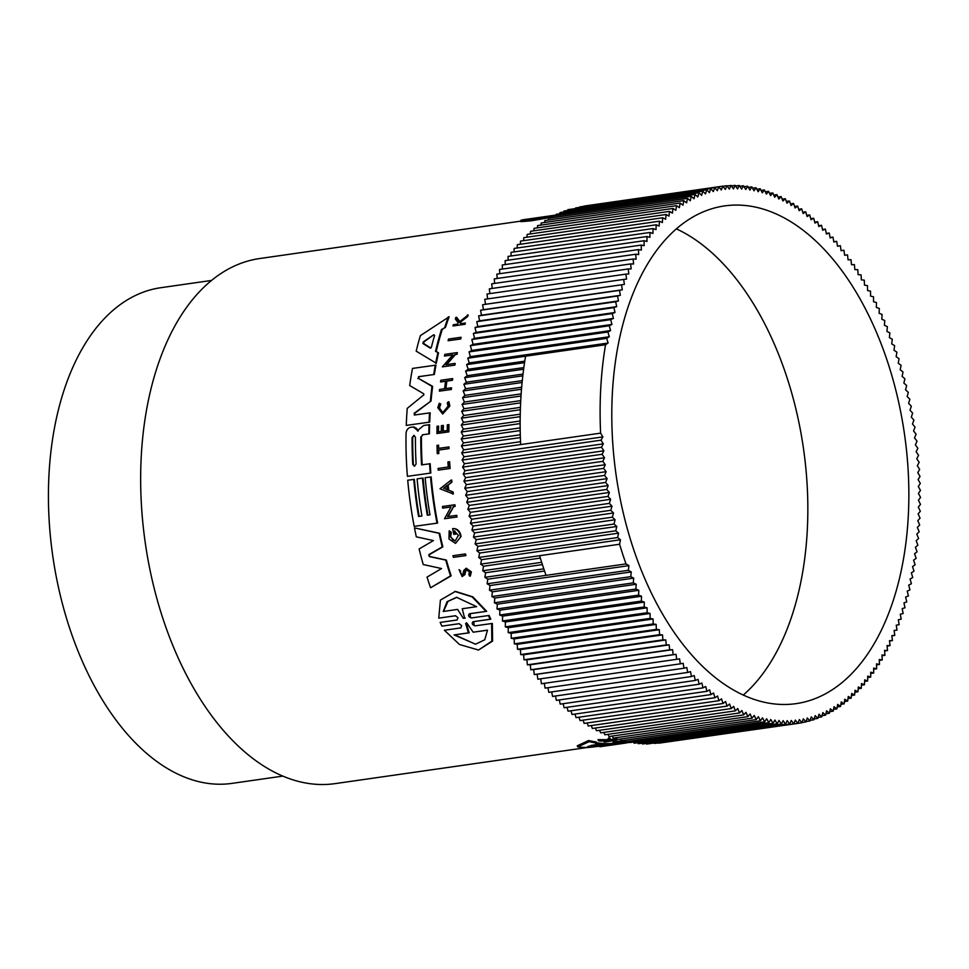 <?xml version="1.0" encoding="UTF-8"?>
<svg xmlns="http://www.w3.org/2000/svg" width="969" height="969" viewBox="0 0 969 969"><rect width="100%" height="100%" fill="white"/><g stroke="black" fill="none" stroke-linecap="round" stroke-linejoin="round"><path stroke-width="1.45" d="M552.16 217.129L531.702 220.738C519.893 221.889 517.494 221.853 524.508 220.641M460.408 337.357L461.135 337.321A265.24 153.647 81.8 0 0 460.687 338.993L448.09 340.725A266.281 154.253 -98.2 0 1 448.538 339.053L460.408 337.357A266.281 154.253 81.8 0 0 459.96 339.029L448.09 340.725M449.035 461.765L449.64 461.728A265.24 153.647 81.8 0 0 450.101 468.475L438.206 470.135A266.281 154.253 -98.2 0 1 438.073 468.451L448.259 466.985A266.281 154.253 81.8 0 1 447.92 461.922L449.035 461.765A266.281 154.253 81.8 0 0 449.495 468.512L438.206 470.135M437.964 445.243A266.281 154.253 81.8 0 0 438.036 448.453L448.998 446.927A265.24 153.647 81.8 0 0 449.047 448.586L438.703 450.076A265.24 153.647 81.8 0 0 438.824 453.504L437.261 453.674A266.281 154.253 -98.2 0 1 437.007 445.377L438.582 445.207A265.24 153.647 81.8 0 0 438.654 448.356M442.676 414.017L449.834 406.035L448.913 401.784L448.284 401.82L449.192 406.072L442.676 414.017L437.794 407.707L439.248 403.286L440.75 403.988L439.587 407.501L440.738 411.377M455.866 317.335L459.306 321.914L468.221 314.937A265.24 153.647 81.8 0 0 467.615 316.584L459.839 322.604L460.65 323.658L465.411 323.04A265.24 153.647 81.8 0 0 464.999 324.312L452.947 325.972A266.281 154.253 81.8 0 1 453.359 324.712L457.719 324.082A266.281 154.253 81.8 0 1 458.155 322.725L455.297 318.946A266.281 154.253 -98.2 0 1 455.866 317.335L456.653 317.287L460.081 321.878M460.602 322.556L461.414 323.622M443.269 431.108A265.24 153.647 81.8 0 1 443.366 425.427L442.748 425.464A266.281 154.253 81.8 0 0 442.651 431.193L447.242 430.539A266.281 154.253 -98.2 0 1 447.339 424.797L448.962 424.628A265.24 153.647 81.8 0 0 448.841 431.871L436.934 433.531A266.281 154.253 -98.2 0 1 437.043 426.275L438.618 426.106A265.24 153.647 81.8 0 0 438.521 431.786M450.876 387.854L451.518 387.818A265.24 153.647 81.8 0 0 451.324 389.49L439.381 391.149A266.281 154.253 81.8 0 1 439.575 389.477L444.601 388.751A266.281 154.253 -98.2 0 1 445.546 381.217L440.52 381.943A266.281 154.253 -98.2 0 1 440.75 380.272L452.051 378.649A266.281 154.253 81.8 0 0 451.82 380.32L446.224 381.12A266.281 154.253 81.8 0 0 445.28 388.654L450.876 387.854A266.281 154.253 81.8 0 0 450.682 389.526L439.381 391.149M445.546 381.277L440.52 381.943M452.051 378.649L452.705 378.613A265.24 153.647 81.8 0 0 452.475 380.284L446.879 381.083A265.24 153.647 81.8 0 0 445.934 388.557M452.741 354.908L444.444 356.035A266.281 154.253 -98.2 0 1 444.807 354.375L456.678 352.668A266.281 154.253 81.8 0 0 456.326 354.339L454.776 354.557L445.897 364.719L454.509 363.484A266.281 154.253 81.8 0 0 454.195 365.168L442.324 366.863L452.802 354.836L444.444 356.035M456.678 352.668L457.38 352.631A265.24 153.647 81.8 0 0 457.017 354.291L455.466 354.521L446.588 364.683M454.509 363.484L455.188 363.448A265.24 153.647 81.8 0 0 454.885 365.131L442.324 366.863M449.144 316.778A265.24 153.647 81.8 0 0 445.534 327.28L442.227 329.496A265.24 153.647 81.8 0 0 436.232 351.432L438.533 352.861A265.24 153.647 81.8 0 0 436.341 363.278L416.185 351.166A266.281 154.253 -98.2 0 1 420.389 335.613L449.144 316.778M417.93 431.06L417.324 430.721L423.707 425.464L429.618 424.676A265.24 153.647 81.8 0 0 429.437 433.821L423.041 434.742L420.8 436.995A266.281 154.253 81.8 0 0 421.563 464.89L430.188 463.715A265.24 153.647 81.8 0 0 430.83 473.042L407.404 476.348A266.281 154.253 -98.2 0 1 406.047 433.47C406.35 430.115 407.876 428.068 410.626 427.317L413.23 426.954L418.245 430.963M413.848 426.917L416.537 428.407L417.942 430.684M421.418 436.958A265.24 153.647 81.8 0 0 422.169 464.805M414.332 415.035L430.163 412.818A265.24 153.647 81.8 0 0 429.715 422.096L406.265 425.403A266.281 154.253 -98.2 0 1 407.234 408.397L423.962 394.734L423.55 393.68L409.693 385.541A266.281 154.253 -98.2 0 1 412.479 368.426L435.989 365.119A265.24 153.647 81.8 0 0 434.342 374.47L419.202 376.638L418.572 378.479L432.634 386.328A265.24 153.647 81.8 0 0 431.035 401.009L414.78 413.254L415.023 414.986M520.765 221.138L259.753 258.529A265.24 153.647 81.8 0 0 143.582 529.801A265.24 153.647 81.8 0 0 334.959 783.642L587.371 747.487M413.751 479.364A266.281 154.253 81.8 0 0 418.572 516.465L421.927 515.992A266.281 154.253 -98.2 0 1 417.106 478.88L422.472 478.117A266.281 154.253 81.8 0 0 427.293 515.217L429.97 514.842A266.281 154.253 -98.2 0 1 425.161 477.729L431.157 476.918A265.24 153.647 81.8 0 0 432.319 488.437A265.24 153.647 81.8 0 0 437.613 523.078L414.187 526.373A266.281 154.253 -98.2 0 1 407.731 480.224L414.357 479.328A265.24 153.647 81.8 0 0 415.519 490.847A265.24 153.647 81.8 0 0 419.165 516.38M422.472 478.117L423.078 478.08A265.24 153.647 81.8 0 0 424.24 489.599A265.24 153.647 81.8 0 0 427.886 515.133M451.118 480.091L451.724 480.055A265.24 153.647 81.8 0 0 451.929 482.102L448.138 485.069A265.24 153.647 81.8 0 0 448.259 486.159A265.24 153.647 81.8 0 0 448.732 490.169L453.092 491.973A265.24 153.647 81.8 0 0 453.359 494.02L440.011 488.776L451.118 480.091A266.281 154.253 -98.2 0 0 451.324 482.138L448.138 485.069M429.933 556.557L446.358 560.034A265.24 153.647 81.8 0 0 451.154 575.84L430.587 587.771A266.281 154.253 -98.2 0 1 427.038 577.112L441.561 568.537L423.247 564.539A266.281 154.253 -98.2 0 1 419.117 548.951L433.434 540.581L416.319 536.85A266.281 154.253 -98.2 0 1 414.478 527.899L439.09 533.313A266.281 154.253 81.8 0 0 442.239 546.891L428.795 554.631L429.933 556.557L429.303 556.594L445.728 560.07A266.281 154.253 -98.2 0 0 450.512 575.877L451.154 575.84M414.478 527.899L439.708 533.289A265.24 153.647 81.8 0 0 442.857 546.855L429.412 554.595M453.226 528.602C456.423 528.444 458.822 530.152 460.432 533.737A265.24 153.647 81.8 0 0 461.062 536.499L455.527 543.391L448.962 538.994L449.192 530.794L451.336 532.356L450.658 536.56L452.995 540.205M449.192 530.794L451.336 532.356M454.982 531.133A265.24 153.647 81.8 0 0 455.66 534.21L455.055 534.246A266.281 154.253 -98.2 0 1 454.328 530.939L458.398 535.397L455.115 541.126L450.04 536.596L450.718 532.381M451.009 506.993L442.688 508.131A266.281 154.253 -98.2 0 1 442.433 506.496L454.909 504.764A265.24 153.647 81.8 0 0 455.176 506.387L453.625 506.617L448.102 516.586M453.625 506.617L447.496 516.622L456.702 515.351A265.24 153.647 81.8 0 0 457.005 516.998L444.517 518.73L451.045 506.932L442.688 508.131M466.234 568.209L471.358 571.867L470.316 576.131L468.778 574.738L469.432 572.085L466.634 569.784L465.096 571.165L464.272 574.665L462.14 576.579L459.076 569.687L460.687 571.092L459.076 569.687M466.973 569.796L465.726 571.129L464.914 574.629L462.14 576.579M464.841 554.002L465.471 553.965A265.24 153.647 81.8 0 0 465.919 555.588L453.407 557.332A266.281 154.253 -98.2 0 1 452.959 555.709L464.841 554.002A266.281 154.253 81.8 0 0 465.29 555.625L453.407 557.332M455.684 615.751L438.751 618.125L440.411 600.102L455.406 591.381L472.836 596.843L486.68 611.318L470.183 613.68L470.449 617.386M471.261 617.956L489.066 615.472L490.798 619.191L473.805 621.614L474.132 625.259M474.98 625.865L492.337 623.442L492.579 641.09L478.541 650.029L459.512 644.518L444.371 630.25L460.893 627.888L461.619 625.538L459.015 623.685M459.306 623.697L441.888 626.131L440.168 622.413L457.162 619.978L457.949 617.616L455.382 615.751M596.831 742.872A265.24 153.647 81.8 0 0 610.325 743.562L614.273 743.138A265.24 153.647 81.8 0 0 621.117 742.617L622.304 742.484A265.24 153.647 81.8 0 0 623.648 742.302M577.754 746.893L577.258 745.815L588.668 740.498A265.24 153.647 81.8 0 0 596.456 742.036L596.965 743.15L595.56 743.732A266.281 154.253 81.8 0 0 610.797 744.592L614.746 744.156A266.281 154.253 81.8 0 0 621.577 743.623L588.546 747.499A266.281 154.253 -98.2 0 1 577.754 746.893L589.188 741.636L588.668 740.498M629.765 742.242L625.066 742.92A266.281 154.253 -98.2 0 1 623.963 742.993L623.503 741.975L625.708 741.66M598.576 740.764L598.043 739.626L607.297 739.686L608.786 737.881A265.24 153.647 81.8 0 0 610.022 738.16L610.555 739.299L609.186 740.8L615.315 740.195A266.281 154.253 81.8 0 0 616.236 740.34L604.947 741.963A266.281 154.253 81.8 0 1 604.026 741.818L608.387 741.188A266.281 154.253 81.8 0 1 607.393 741.019L599.775 741.031A266.281 154.253 -98.2 0 1 598.576 740.764L607.817 740.8L609.307 739.02A266.281 154.253 81.8 0 0 610.555 739.299M610.24 739.662L614.806 739.093A265.24 153.647 81.8 0 0 615.727 739.238L616.236 740.34M625.635 741.503L614.746 743.066A266.281 154.253 -98.2 0 1 613.595 743.005L613.111 741.951L624.969 740.255M460.057 571.129L461.801 574.968L463.012 573.854L463.739 570.487L466.246 568.209L470.716 571.904L469.674 576.167M448.284 401.82L447.29 402.862L448.029 406.241L442.833 412.552L438.957 407.537L440.75 403.988M488.376 615.509L490.096 619.227L473.805 621.614M490.798 619.191L490.096 619.227M555.927 215.348L531.957 219.588C520.147 220.738 517.749 220.726 524.75 219.563M520.704 221.404L520.947 220.29L522.909 219.781L555.988 215.045M211.654 280.429L160.842 287.708A250.377 145.035 81.8 0 0 51.187 543.779A250.377 145.035 81.8 0 0 231.845 783.4L282.657 776.121M602.052 745.379L587.589 746.627L593.852 744.919A266.281 154.253 81.8 0 0 602.052 745.379L601.955 745.488M555.976 215.13L543.694 216.802M906.088 446.515A251.419 145.641 -98.2 0 1 795.973 703.651A251.419 145.641 -98.2 0 1 614.564 463.037A251.419 145.641 -98.2 0 1 724.679 205.9A251.419 145.641 -98.2 0 1 906.088 446.515M743.211 695.112A251.419 145.641 81.8 0 0 805.082 460.99A251.419 145.641 81.8 0 0 676.435 228.902M429.715 422.096L406.265 425.403M429.533 412.855A266.281 154.253 81.8 0 0 429.085 422.133M414.393 415.023L414.138 413.291L414.78 413.254M431.035 401.009L414.138 413.291M432.634 386.328L431.98 386.365A266.281 154.253 81.8 0 0 430.393 401.045M418.572 378.479L431.98 386.365M417.893 378.516L419.202 376.638M434.342 374.47L418.535 376.675M435.299 365.156A266.281 154.253 81.8 0 0 433.676 374.506M446.358 560.034L445.728 560.07M429.303 556.594L428.795 554.631M442.857 546.855L442.239 546.891M439.708 533.289L439.09 533.313M450.512 575.877L430.587 587.771M430.83 473.042L407.404 476.348M429.582 463.739A266.281 154.253 81.8 0 0 430.224 473.078M420.8 436.995L423.041 434.742M429.437 433.821L422.423 434.778M429.001 424.713A266.281 154.253 81.8 0 0 428.819 433.858M437.613 523.078L414.187 526.373M430.551 476.954A266.281 154.253 81.8 0 0 437.007 523.115M438.533 352.861L437.831 352.898A266.281 154.253 81.8 0 0 435.65 363.314M436.232 351.432L437.831 352.898M442.227 329.496L441.464 329.545A266.281 154.253 81.8 0 0 435.529 351.468M445.534 327.28L441.464 329.545M448.356 316.827A266.281 154.253 81.8 0 0 444.771 327.316M460.432 533.737L459.815 533.774C458.216 530.188 455.805 528.48 452.608 528.638A266.281 154.253 81.8 0 0 453.855 534.416M453.649 528.565L452.608 528.638M455.66 534.21L455.055 534.246M461.062 536.499L455.527 543.391M459.815 533.774A266.281 154.253 81.8 0 0 460.445 536.535M454.885 365.131L454.195 365.168M455.466 354.521L454.776 354.557M457.017 354.291L456.326 354.339M455.176 506.387L453.02 506.654M454.304 504.788A266.281 154.253 81.8 0 0 454.57 506.424M457.005 516.998L444.517 518.73M456.096 515.387A266.281 154.253 81.8 0 0 456.399 517.034M451.929 482.102L451.324 482.138M453.092 491.973L452.487 492.01A266.281 154.253 81.8 0 0 452.753 494.057M448.732 490.169L452.487 492.01M447.533 485.106A266.281 154.253 81.8 0 0 448.126 490.205M451.324 389.49L450.682 389.526M446.879 381.083L446.224 381.12M452.475 380.284L451.82 380.32M448.841 431.871L436.934 433.531M448.344 424.664A266.281 154.253 81.8 0 0 448.223 431.908M438 426.142A266.281 154.253 81.8 0 0 437.903 431.871L441.27 431.387A266.281 154.253 -98.2 0 1 441.367 425.657L442.748 425.464M464.999 324.312L452.947 325.972M464.648 323.089A266.281 154.253 81.8 0 0 464.236 324.361M467.615 316.584L459.839 322.604M467.433 314.986A266.281 154.253 81.8 0 0 466.84 316.633M439.248 403.286L440.108 404.025M438.824 453.504L437.261 453.674M438.703 450.076L438.085 450.101A266.281 154.253 81.8 0 0 438.206 453.54M449.047 448.586L438.085 450.101M448.381 446.963A266.281 154.253 81.8 0 0 448.429 448.623M450.101 468.475L449.495 468.512M465.919 555.588L465.29 555.625M460.687 338.993L459.96 339.029M471.382 617.943C468.451 616.865 467.821 615.448 469.493 613.716L470.183 613.68M486.68 611.318L469.493 613.716M454.752 591.417L472.157 596.88L486.002 611.354M455.503 615.739L438.751 618.125M459.136 623.685L441.888 626.131M491.622 623.491L491.828 641.139L478.541 650.029M475.113 625.853C472.133 624.787 471.467 623.394 473.102 621.662M628.627 742.411L628.675 742.496A266.281 154.253 81.8 0 1 623.854 743.32A266.281 154.253 81.8 0 1 622.752 743.477L622.304 742.484M599.738 746.312L622.752 743.477M623.854 743.32L601.034 746.59A266.281 154.253 -98.2 0 1 599.932 746.736M621.117 742.617L621.577 743.623M614.273 743.138L614.746 744.156M610.325 743.562L610.797 744.592M589.188 741.636A266.281 154.253 81.8 0 0 596.965 743.15M623.963 742.993L629.717 742.169M603.663 741.043L604.026 741.818M614.806 739.093L615.315 740.195M610.809 739.662L611.318 740.776M608.786 737.881L609.307 739.02M607.297 739.686L607.817 740.8M625.126 740.57L625.465 741.309A266.281 154.253 81.8 0 0 625.526 741.309M613.595 743.005L625.465 741.309M628.929 565.642L628.348 570.317L631.267 571.928L630.771 576.652L633.702 578.13L633.278 582.89L636.233 584.259L635.882 589.055L638.837 590.291L638.571 595.123L641.526 596.238L641.333 601.095L644.3 602.076L644.179 606.969L647.147 607.817L647.11 612.735L650.078 613.462L650.114 618.392L653.082 618.985L653.203 623.939L656.158 624.411L656.352 629.378L659.308 629.705L659.586 634.683L662.53 634.889L662.881 639.867L665.812 639.952L666.236 644.93L669.167 644.882L669.664 649.86L672.583 649.678L673.152 654.656L676.047 654.341L676.701 659.32L537.819 679.208L537.165 674.242L534.27 674.557L533.689 669.567L530.782 669.761L530.273 664.77L527.354 664.831L526.918 659.841L523.987 659.768L523.635 654.778L520.692 654.572L520.414 649.605L517.47 649.266L517.264 644.3L514.309 643.84L514.188 638.886L511.232 638.292L511.184 633.351L508.216 632.624L508.253 627.718L505.297 626.858L505.406 621.965L502.439 620.984L502.632 616.127L499.677 615.012L499.943 610.179L496.988 608.944L497.339 604.147L494.396 602.791L494.82 598.03L491.877 596.541L492.385 591.817L489.454 590.206L490.035 585.53L487.128 583.798L487.782 579.171L484.888 577.318L485.614 572.74L482.732 570.753L483.543 566.235L480.685 564.14L481.557 559.67L478.734 557.454L479.679 553.045L476.869 550.707L477.899 546.371L475.113 543.924L476.215 539.636L473.453 537.08L474.628 532.865L471.903 530.2L473.138 526.058L470.437 523.272L471.758 519.214L469.093 516.32L470.474 512.335L467.845 509.343L469.287 505.43L466.707 502.342L468.221 498.502L465.665 495.316L467.252 491.574L464.745 488.267L466.392 484.621L463.921 481.23L465.629 477.656L463.206 474.168L464.975 470.704L462.601 467.119L464.43 463.739L462.104 460.069L464.006 456.787L461.716 453.032L463.666 449.858L461.438 446.006L463.448 442.93L461.268 439.005L463.339 436.038L461.22 432.029L463.339 429.158L461.268 425.088L463.448 422.314L461.426 418.172L463.654 415.519L461.704 411.292L463.981 408.748L462.08 404.461L464.405 402.026L462.576 397.678L464.95 395.364L463.17 390.943L465.592 388.739L463.885 384.269L466.343 382.186L464.696 377.656L467.203 375.693L465.617 371.103L468.16 369.262L466.646 364.635L469.238 362.915L467.785 358.227L470.401 356.64L469.02 351.917L471.685 350.439L470.365 345.679L473.066 344.334L471.818 339.525L474.544 338.314L473.369 333.469L476.118 332.379L475.028 327.51L477.802 326.553L476.772 321.66L479.582 320.824L478.625 315.906L481.46 315.204L480.576 310.262L483.434 309.68L482.623 304.726L485.505 304.278L484.766 299.312L623.661 279.423L624.387 284.389L621.517 284.838L622.328 289.792L619.47 290.373L620.354 295.303L617.519 296.017L618.476 300.923L615.666 301.759L616.696 306.652L613.91 307.621L615.012 312.49L612.263 313.581L613.438 318.413L610.712 319.637L611.948 324.433L609.259 325.778L610.579 330.55L607.914 332.016L609.295 336.74L606.679 338.338L608.12 343.026L605.54 344.734A271.235 157.123 81.8 0 0 600.61 433.143L602.888 436.898L600.998 440.18L603.324 443.85L601.495 447.23L603.869 450.803L602.1 454.279L604.523 457.768L602.815 461.329L605.274 464.72L603.626 468.378L606.146 471.673L604.559 475.416L607.115 478.613L605.601 482.441L608.181 485.542L606.739 489.454L609.368 492.446L607.987 496.431L610.64 499.314L609.331 503.383L612.033 506.169L610.785 510.3L613.51 512.976L612.347 517.192L615.097 519.747L614.007 524.023L616.793 526.47L615.763 530.818L618.573 533.144L617.616 537.553L620.451 539.769L619.579 544.239L539.612 555.697A271.235 157.123 81.8 0 0 541.659 562.323A271.235 157.123 81.8 0 0 543.803 568.876A271.235 157.123 81.8 0 0 546.044 575.356L626.01 563.91L628.929 565.642L490.035 585.53M487.649 298.9L487.007 294.019L625.901 274.13L626.555 279.108L623.661 279.423M489.89 293.607L489.333 288.847L628.227 268.958L628.808 273.936L625.901 274.13M492.216 288.435L491.755 283.808L630.637 263.919L631.146 268.897L628.227 268.958M494.638 283.396L494.263 278.89L633.145 259.002L633.581 263.992L630.637 263.919M497.158 278.478L496.855 274.118L635.749 254.229L636.1 259.207L633.145 259.002M499.762 273.706L499.532 269.479L638.426 249.578L638.692 254.556L635.749 254.229M502.463 269.055L502.293 264.973L641.187 245.084L641.381 250.05L638.426 249.578M505.237 264.561L505.14 260.625L644.034 240.724L644.155 245.678L641.187 245.084M508.095 260.201L508.071 256.41L646.953 236.521L647.001 241.451L644.034 240.724M511.038 255.986L511.063 252.352L649.957 232.463L649.92 237.369L646.953 236.521M514.067 251.916L514.151 248.439L653.033 228.551L652.924 233.444L649.957 232.463M517.167 248.016L517.301 244.685L656.195 224.796L656.001 229.665L653.033 228.551M520.341 244.249L520.523 241.099L659.417 221.198L659.138 226.031L656.195 224.796M523.599 240.651L523.817 237.659L662.699 217.771L662.36 222.567L659.417 221.198M526.918 237.211L527.172 234.389L666.066 214.5L665.642 219.26L662.699 217.771M530.309 233.941L530.6 231.276L669.482 211.387L668.985 216.111L666.066 214.5M533.774 230.828L534.076 228.333L672.971 208.444L672.401 213.119L669.482 211.387M537.298 227.872L537.625 225.571L676.519 205.67L675.865 210.297L672.971 208.444M540.896 225.099L541.235 222.967L680.117 203.066L679.39 207.645L676.519 205.67M544.542 222.495L544.893 220.532L683.775 200.644L682.975 205.174L680.117 203.066M548.248 220.06L548.599 218.279L687.493 198.391L686.609 202.86L683.775 200.644M552.015 217.795L552.366 216.196L691.248 196.307L690.303 200.716L687.493 198.391M555.843 215.699L556.17 214.294L695.064 194.406L694.034 198.754L691.248 196.307M559.707 213.798L560.021 212.574L698.915 192.686L697.813 196.961L695.064 194.406M563.631 212.054L563.922 211.036L702.804 191.135L701.641 195.35L698.915 192.686M567.604 210.503L567.846 209.667L706.74 189.779L705.505 193.921L702.804 191.135M571.613 209.134L710.713 188.592L709.405 192.661L706.74 189.779M575.671 207.935L714.722 187.598L713.341 191.583L710.713 188.592M579.765 206.918L718.756 186.775L717.302 190.687L714.722 187.598M583.907 206.094L722.813 186.145L721.299 189.972L718.756 186.775M676.701 659.32L679.584 658.872L680.311 663.838L683.169 663.268L683.969 668.222L686.803 667.508L687.687 672.45L690.497 671.614L691.454 676.532L694.228 675.563L695.257 680.456L698.019 679.366L699.121 684.235L701.835 683.012L703.009 687.857L705.711 686.512L706.946 691.309L709.611 689.843L710.919 694.603L713.547 693.005L714.928 697.741L717.52 696.021L718.962 700.696L721.517 698.855L723.031 703.494L725.539 701.532L727.125 706.122L729.584 704.039L731.244 708.581L733.654 706.377L735.374 710.858L737.748 708.545L739.529 712.954L741.854 710.531L743.695 714.892L745.973 712.348L747.862 716.636L750.091 713.983L752.053 718.199L754.233 715.437L756.244 719.592L758.364 716.721L760.435 720.803L762.506 717.823L764.638 721.82L766.649 718.744L768.829 722.668L770.779 719.482L773.008 723.322L774.909 720.04L777.186 723.795L779.015 720.415L781.353 724.085L783.122 720.621L785.496 724.194L787.216 720.633L789.638 724.109L791.285 720.464L793.744 723.855L795.331 720.112L797.838 723.407L658.847 743.175M793.744 723.855L654.644 743.453M789.638 724.109L650.417 743.538M785.496 724.194L646.614 744.083L646.19 743.453M781.353 724.085L642.459 743.986L641.938 743.175M777.186 723.795L638.292 743.695L637.699 742.702M773.008 723.322L634.114 743.223L633.447 742.06M768.829 722.668L629.935 742.557L629.196 741.224M764.638 721.82L625.744 741.721L624.944 740.207M760.435 720.803L621.553 740.691L620.693 739.008M756.244 719.592L617.35 739.48L616.454 737.627M752.053 718.199L613.159 738.099L612.214 736.065M747.862 716.636L608.98 736.525L607.999 734.32M743.695 714.892L604.801 734.781L603.796 732.394M739.529 712.954L600.635 732.855L599.605 730.299M735.374 710.858L596.48 730.747L595.438 728.022M731.244 708.581L592.35 728.47L591.296 725.575M727.125 706.122L588.231 726.011L587.178 722.959M723.031 703.494L584.137 723.395L583.084 720.161M718.962 700.696L580.08 720.597L579.026 717.205M714.928 697.741L576.034 717.629L574.992 714.068M710.919 694.603L572.037 714.492L571.007 710.786M706.946 691.309L568.064 711.198L567.059 707.322M703.009 687.857L564.128 707.745L563.146 703.712M699.121 684.235L560.227 704.124L559.283 699.933M695.257 680.456L556.376 700.357L555.455 696.008M691.454 676.532L552.56 696.42L551.688 691.927M687.687 672.45L548.793 692.338L547.969 687.699M683.969 668.222L545.087 688.111L544.299 683.327M680.311 663.838L541.417 683.739L540.69 678.797M412.079 437.673L413.896 435.347L415.435 437.201A266.281 154.253 81.8 0 0 416.101 463.945L414.429 466.271L412.746 464.417A266.281 154.253 -98.2 0 1 412.079 437.673L412.697 437.649A265.24 153.647 81.8 0 0 413.363 464.393L413.969 465.823M423.296 341.9L433.797 334.729L434.609 335.371A266.281 154.253 81.8 0 0 431.411 347.181L430.175 348.125L422.872 343.486L423.296 341.9L424.034 341.863L423.598 343.438L430.89 348.077M424.034 341.863L433.797 334.729L434.609 335.371M443.487 488.279L446.891 485.602A266.281 154.253 81.8 0 0 447.387 489.902L444.093 488.243L447.993 489.866M467.034 623.346L473.175 632.188L487.504 630.141L484.766 639.758L475.585 644.203L454.11 634.913L468.451 632.866L465.665 623.539L467.034 623.346L465.665 623.539L466.38 623.491L469.166 632.83L454.11 634.913M443.233 611.463L447.084 601.652L456.605 597.316L476.627 606.679L462.237 608.738L464.599 618.101L463.255 618.295L457.622 609.404L443.233 611.463M464.599 618.101L463.255 618.295L457.622 609.404M588.522 746.324L587.589 746.627M556 215.045L546.698 216.717M487.128 583.798L546.044 575.356M414.199 435.372L412.697 437.649M447.496 485.566L444.093 488.243M487.504 630.201L473.175 632.188M466.44 622.764L466.38 623.491M468.451 632.866L469.166 632.83M454.836 634.877L475.44 644.191M456.968 597.292L448.005 601.349L443.996 610.361M463.945 618.258L465.29 618.065M591.26 745.379L595.111 745.04M628.348 570.317L489.454 590.206M626.01 563.91A271.235 157.123 -98.2 0 1 619.579 544.239M487.782 579.171L544.542 571.044M631.267 571.928L492.385 591.817M539.612 555.697L480.685 564.14M481.557 559.67L620.451 539.769M797.838 723.407L799.352 719.579L801.908 722.765L803.349 718.865L805.942 721.953L807.322 717.968L809.939 720.96L811.259 716.89L813.912 719.773L815.159 715.631L817.848 718.404L819.023 714.201L821.748 716.866L822.838 712.59L825.6 715.146L826.618 710.798L829.403 713.245L830.36 708.836L833.17 711.161L834.043 706.692L836.877 708.908L837.676 704.378L840.535 706.474L841.262 701.895L844.132 703.882L844.786 699.243L847.681 701.108L848.263 696.432L851.17 698.164L851.666 693.441L854.597 695.052L855.021 690.291L857.953 691.781L858.304 686.985L861.247 688.341L861.514 683.52L864.469 684.756L864.663 679.887L867.618 681.001L867.739 676.108L870.695 677.089L870.731 672.183L873.699 673.031L873.663 668.101L876.63 668.816L876.509 663.874L879.464 664.468L879.271 659.501L882.238 659.962L881.96 654.983L884.915 655.323L884.564 650.344L887.507 650.55L887.083 645.56L890.014 645.633L889.506 640.642L892.437 640.594L891.855 635.603L894.762 635.422L894.108 630.444L897.003 630.129L896.264 625.162L899.135 624.714L898.336 619.76L901.182 619.179L900.31 614.249L903.132 613.534L902.187 608.617L904.985 607.781L903.956 602.888L906.742 601.931L905.64 597.061L908.401 595.971L907.226 591.138L909.952 589.915L908.704 585.106L911.393 583.762L910.085 579.002L912.737 577.536L911.357 572.8L913.985 571.213L912.532 566.526L915.124 564.806L913.597 560.179L916.153 558.338L914.566 553.747L917.074 551.785L915.426 547.255L917.885 545.172L916.177 540.702L918.6 538.498L916.819 534.089L919.193 531.775L917.352 527.415L919.678 524.98L917.788 520.692L920.065 518.149L918.103 513.933L920.332 511.281L918.321 507.126L920.502 504.364L918.43 500.283L920.55 497.412L918.418 493.415L920.489 490.435L918.309 486.511L920.32 483.434L918.091 479.594L920.053 476.409L917.764 472.654L919.666 469.371L917.328 465.701L919.169 462.322L916.783 458.749L918.564 455.273L916.141 451.784L917.849 448.223L915.378 444.832L917.025 441.174L914.518 437.879L916.093 434.136L913.549 430.939L915.063 427.111L912.471 424.01L913.924 420.098L911.296 417.106L912.677 413.121L910.012 410.226L911.32 406.168L908.631 403.383L909.867 399.24L907.141 396.575L908.316 392.36L905.555 389.804L906.657 385.517L903.871 383.082L904.901 378.734L902.091 376.396L903.035 371.987L900.201 369.783L901.085 365.313L898.227 363.205L899.026 358.687L896.155 356.713L896.882 352.135L893.987 350.269L894.641 345.642L891.734 343.91L892.304 339.235L889.385 337.624L889.881 332.9L886.95 331.41L887.374 326.65L884.431 325.293L884.77 320.497L881.826 319.261L882.093 314.428L879.125 313.314L879.319 308.457L876.364 307.476L876.473 302.582L873.505 301.722L873.541 296.817L870.574 296.09L870.537 291.16L867.57 290.555L867.461 285.613L864.493 285.14L864.3 280.174L861.344 279.847L861.078 274.869L858.134 274.663L857.783 269.673L854.84 269.6L854.416 264.622L851.497 264.67L850.988 259.68L848.081 259.874L847.5 254.883L844.605 255.21L843.951 250.232L841.08 250.68L840.341 245.702L837.495 246.283L836.683 241.329L833.849 242.032L832.965 237.102L830.167 237.938L829.21 233.02L826.424 233.989L825.394 229.096L822.645 230.186L821.542 225.317L818.817 226.528L817.642 221.695L814.953 223.04L813.706 218.243L811.053 219.709L809.733 214.948L807.116 216.535L805.724 211.811L803.144 213.531L801.69 208.844L799.146 210.685L797.62 206.058L795.113 208.008L793.538 203.429L791.067 205.501L789.42 200.971L786.998 203.175L785.29 198.693L782.904 201.007L781.135 196.586L778.81 199.02L776.968 194.66L774.691 197.204L772.79 192.916L770.561 195.568L768.599 191.341L766.431 194.103L764.408 189.96L762.288 192.831L760.217 188.749L758.146 191.729L756.026 187.72L754.015 190.808L751.835 186.884L749.885 190.069L747.644 186.23L745.755 189.5L743.465 185.745L741.636 189.125L739.311 185.454L737.53 188.931L735.156 185.358L733.448 188.919L731.026 185.43L729.378 189.088L726.907 185.697L725.333 189.44L722.813 186.145M484.888 577.318L543.803 568.876M630.771 576.652L491.877 596.541M540.339 558.096L483.543 566.235M478.734 557.454L617.616 537.553M605.54 344.734L525.573 356.192A271.235 157.123 81.8 0 0 524.544 362.672A271.235 157.123 81.8 0 0 523.623 369.213A271.235 157.123 81.8 0 0 522.8 375.827A271.235 157.123 81.8 0 0 522.097 382.501A271.235 157.123 81.8 0 0 521.492 389.235A271.235 157.123 81.8 0 0 521.007 396.018A271.235 157.123 81.8 0 0 520.619 402.85A271.235 157.123 81.8 0 0 520.353 409.73A271.235 157.123 81.8 0 0 520.196 416.646A271.235 157.123 81.8 0 0 520.135 423.586A271.235 157.123 81.8 0 0 520.196 430.575A271.235 157.123 81.8 0 0 520.365 437.576A271.235 157.123 81.8 0 0 520.644 444.589L600.61 433.143M485.614 572.74L542.398 564.6M633.702 578.13L494.82 598.03M541.659 562.323L482.732 570.753M479.679 553.045L618.573 533.144M602.888 436.898L464.006 456.787M461.716 453.032L520.644 444.589M525.573 356.192L466.646 364.635M469.238 362.915L608.12 343.026M633.278 582.89L494.396 602.791M476.869 550.707L615.763 530.818M600.998 440.18L462.104 460.069M463.666 449.858L520.51 441.707M524.774 361.158L468.16 369.262M467.785 358.227L606.679 338.338M636.233 584.259L497.339 604.147M477.899 546.371L616.793 526.47M603.324 443.85L464.43 463.739M461.438 446.006L520.365 437.576M524.544 362.672L465.617 371.103M470.401 356.64L609.295 336.74M635.882 589.055L496.988 608.944M475.113 543.924L614.007 524.023M601.495 447.23L462.601 467.119M463.448 442.93L520.28 434.79M523.841 367.578L467.203 375.693M469.02 351.917L607.914 332.016M638.837 590.291L499.943 610.179M476.215 539.636L615.097 519.747M603.869 450.803L464.975 470.704M461.268 439.005L520.196 430.575M523.623 369.213L464.696 377.656M471.685 350.439L610.579 330.55M638.571 595.123L499.677 615.012M473.453 537.08L612.347 517.192M602.1 454.279L463.206 474.168M463.339 436.038L520.159 427.898M523.006 374.07L466.343 382.186M470.365 345.679L609.259 325.778M641.526 596.238L502.632 616.127M474.628 532.865L613.51 512.976M604.523 457.768L465.629 477.656M461.22 432.029L520.135 423.586M522.8 375.827L463.885 384.269M473.066 344.334L611.948 324.433M641.333 601.095L502.439 620.984M471.903 530.2L610.785 510.3M602.815 461.329L463.921 481.23M463.339 429.158L520.147 421.018M522.279 380.623L465.592 388.739M471.818 339.525L610.712 319.637M644.3 602.076L505.406 621.965M473.138 526.058L612.033 506.169M605.274 464.72L466.392 484.621M461.268 425.088L520.196 416.646M522.097 382.501L463.17 390.943M474.544 338.314L613.438 318.413M644.179 606.969L505.297 626.858M470.437 523.272L609.331 503.383M603.626 468.378L464.745 488.267M463.448 422.314L520.232 414.187M521.661 387.237L464.95 395.364M473.369 333.469L612.263 313.581M647.147 607.817L508.253 627.718M471.758 519.214L610.64 499.314M606.146 471.673L467.252 491.574M461.426 418.172L520.353 409.73M521.492 389.235L462.576 397.678M476.118 332.379L615.012 312.49M647.11 612.735L508.216 632.624M469.093 516.32L607.987 496.431M604.559 475.416L465.665 495.316M463.654 415.519L520.438 407.38M521.152 393.898L464.405 402.026M475.028 327.51L613.91 307.621M650.078 613.462L511.184 633.351M470.474 512.335L609.368 492.446M607.115 478.613L468.221 498.502M461.704 411.292L520.619 402.85M521.007 396.018L462.08 404.461M477.802 326.553L616.696 306.652M650.114 618.392L511.232 638.292M467.845 509.343L606.739 489.454M605.601 482.441L466.707 502.342M463.981 408.748L520.741 400.621M476.772 321.66L615.666 301.759M653.082 618.985L514.188 638.886M469.287 505.43L608.181 485.542M479.582 320.824L618.476 300.923M653.203 623.939L514.309 643.84M478.625 315.906L617.519 296.017M656.158 624.411L517.264 644.3M481.46 315.204L620.354 295.303M656.352 629.378L517.47 649.266M480.576 310.262L619.47 290.373M659.308 629.705L520.414 649.605M483.434 309.68L622.328 289.792M659.586 634.683L520.692 654.572M482.623 304.726L621.517 284.838M662.53 634.889L523.635 654.778M485.505 304.278L624.387 284.389M662.881 639.867L523.987 659.768M665.812 639.952L526.918 659.841M666.236 644.93L527.354 664.831M669.167 644.882L530.273 664.77M669.664 649.86L530.782 669.761M672.583 649.678L533.689 669.567M673.152 654.656L534.27 674.557M676.047 654.341L537.165 674.242M722.91 186.266L726.907 185.697M727.125 185.987L731.026 185.43M731.341 185.903L735.156 185.358M735.58 185.987L739.311 185.454M801.908 722.765L797.862 723.346M739.819 186.278L743.465 185.745M805.942 721.953L801.993 722.523M744.071 186.738L747.644 186.23M809.939 720.96L806.099 721.505M748.322 187.38L751.835 186.884M813.912 719.773L810.157 720.318M752.574 188.216L756.026 187.72M817.848 718.404L814.166 718.937M756.825 189.234L760.217 188.749M821.748 716.866L818.139 717.387M761.077 190.433L764.408 189.96M825.6 715.146L822.051 715.655M765.316 191.814L768.599 191.341M829.403 713.245L825.927 713.741M769.543 193.376L772.79 192.916M833.17 711.161L829.743 711.646M773.771 195.12L776.968 194.66M836.877 708.908L833.51 709.393M777.974 197.046L781.135 196.586M840.535 706.474L837.228 706.946M782.153 199.142L785.29 198.693M844.132 703.882L840.874 704.342M786.331 201.419L789.42 200.971M847.681 701.108L844.459 701.568M790.474 203.865L793.538 203.429M851.17 698.164L847.996 698.613M794.592 206.482L797.62 206.058M854.597 695.052L851.448 695.5M798.686 209.28L801.69 208.844M857.953 691.781L854.84 692.229M802.744 212.235L805.724 211.811M861.247 688.341L858.171 688.789M806.765 215.372L809.733 214.948M864.469 684.756L861.417 685.192M810.762 218.667L813.706 218.243M867.618 681.001L864.602 681.437M814.711 222.119L817.642 221.695M870.695 677.089L867.703 677.525M818.623 225.729L821.542 225.317M873.699 673.031L870.719 673.455M822.487 229.508L825.394 229.096M876.63 668.816L873.675 669.24M826.315 233.432L829.21 233.02M879.464 664.468L876.533 664.891M830.082 237.514L832.965 237.102M882.238 659.962L879.307 660.386M833.8 241.741L836.683 241.329M884.915 655.323L881.996 655.747M837.458 246.126L840.341 245.702M887.507 650.55L884.612 650.962M841.068 250.644L843.951 250.232M890.014 645.633L887.119 646.044M892.437 640.594L889.542 641.006M894.762 635.422L891.88 635.834M897.003 630.129L894.121 630.54M465.726 571.129L465.096 571.165M416.537 428.407L415.919 428.443M464.914 574.629L464.272 574.665M413.363 464.393L412.746 464.417M423.598 343.438L422.872 343.486"/></g></svg>
